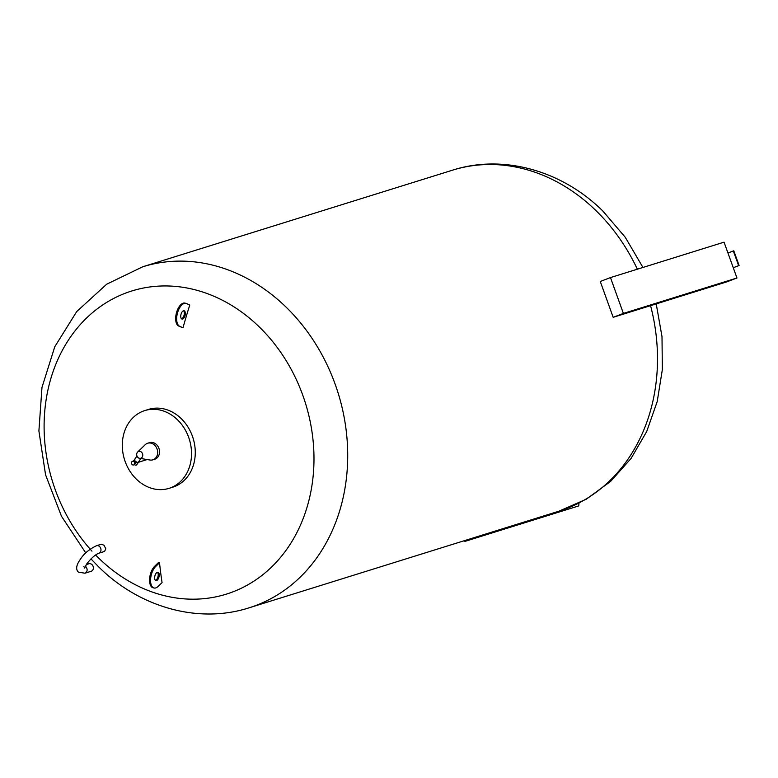 <?xml version="1.0" encoding="UTF-8"?>
<svg xmlns="http://www.w3.org/2000/svg" width="778" height="778" viewBox="0 0 778 778"><rect width="100%" height="100%" fill="white"/><g stroke="black" fill="none" stroke-linecap="round" stroke-linejoin="round"><path stroke-width="1.17" d="M579.007 503.113L578.735 505.914L465.166 541.332L463.581 540.934M465.254 540.409L465.166 541.332M739.1 265.512L733.8 250.808L733.333 250.963L738.633 265.658L739.1 265.512L733.265 267.739L738.633 265.658M733.333 250.963L727.955 253.015M736.961 277.999L724.046 242.162L610.477 277.581L623.392 313.417L736.961 277.999L726.749 281.899L613.181 317.317L623.392 313.417M613.181 317.317L600.266 281.48L610.477 277.581M132.134 464.524A1.906 1.585 72.7 0 1 134.059 461.743A1.906 1.585 72.7 0 1 132.134 464.524M132.591 461.296A1.906 1.585 72.7 0 1 133.719 464.933M134.108 461.665L135.216 462.754A1.118 0.934 72.7 0 1 134.779 463.756M138.26 462.336A2.383 1.099 -145.2 0 1 138.163 462.677L136.627 464.884A2.383 1.099 -145.2 0 1 134.302 464.602M138.163 462.677A2.383 1.099 -145.2 0 1 134.954 461.704A2.383 1.099 -145.2 0 1 134.244 459.954A2.383 1.099 -145.2 0 1 134.536 459.749M138.076 462.375L137.969 462.54A2.14 0.992 -145.2 0 1 135.08 461.665A2.14 0.992 -145.2 0 1 134.448 460.09L134.555 459.934M137.92 457.425A3.569 2.976 72.7 0 1 137.648 452.018A3.569 2.976 72.7 0 1 141.538 452.222A3.569 2.976 72.7 0 1 142.598 456.326A3.569 2.976 72.7 0 1 139.612 458.31A3.569 2.976 72.7 0 1 137.92 457.425A2.383 1.099 34.8 0 0 140.808 458.621L138.212 462.346L147.159 459.555M137.648 452.018L145.204 444.715A8.694 7.245 72.7 0 1 147.684 443.236A8.694 7.245 72.7 0 1 154.666 445.211A8.694 7.245 72.7 0 1 157.584 453.603A8.694 7.245 72.7 0 1 152.858 459.837A8.694 7.245 72.7 0 1 149.979 460.022L139.612 458.31M147.684 443.236L149.561 442.653A8.694 7.245 72.7 0 1 156.543 444.617A8.694 7.245 72.7 0 1 159.471 453.01A8.694 7.245 72.7 0 1 154.744 459.244L152.858 459.837M88.721 563.817A3.929 3.277 72.7 0 1 88.877 563.758A3.929 3.277 72.7 0 1 93.146 566.433A3.929 3.277 72.7 0 1 91.376 571.208A3.929 3.277 72.7 0 1 91.221 571.256A3.929 3.277 72.7 0 1 91.055 571.305M157.351 572.307A4.289 2.11 -75.9 0 1 157.983 572.287A4.289 2.11 -75.9 0 1 159.111 576.342A4.289 2.11 -75.9 0 1 156.524 580.573A4.289 2.11 -75.9 0 1 155.892 580.602A4.289 2.11 -75.9 0 1 154.764 576.537A4.289 2.11 -75.9 0 1 157.351 572.307M155.425 580.339A4.289 2.11 104.1 0 0 155.522 580.32A4.289 2.11 104.1 0 0 158.002 576.615A4.289 2.11 104.1 0 0 157.448 572.287M183.452 310.772A4.289 2.11 -75.9 0 1 184.085 310.743A4.289 2.11 -75.9 0 1 185.222 314.798A4.289 2.11 -75.9 0 1 182.636 319.029A4.289 2.11 -75.9 0 1 181.994 319.058A4.289 2.11 -75.9 0 1 180.866 314.993A4.289 2.11 -75.9 0 1 183.452 310.772M181.527 318.805A4.289 2.11 104.1 0 0 181.624 318.776A4.289 2.11 104.1 0 0 184.104 315.071A4.289 2.11 104.1 0 0 183.55 310.743M182.976 327.791A357.238 175.682 104.1 0 1 189.774 305.044L186.535 303.566A11.903 5.854 104.1 0 0 186.35 303.488A11.903 5.854 104.1 0 0 185.942 303.352A11.903 5.854 104.1 0 0 177.472 313.048A11.903 5.854 104.1 0 0 179.728 326.313L182.976 327.791A357.044 27.891 -163.4 0 0 181.964 327.538L179.728 326.313M144.796 410.58L148.53 409.413A40.728 33.96 72.7 0 1 181.245 418.642A40.728 33.96 72.7 0 1 194.938 457.96A40.728 33.96 72.7 0 1 172.784 487.174L169.05 488.341A40.728 33.96 72.7 0 1 136.335 479.112A40.728 33.96 72.7 0 1 122.642 439.794A40.728 33.96 72.7 0 1 144.796 410.58A40.728 33.96 72.7 0 1 177.51 419.809A40.728 33.96 72.7 0 1 191.194 459.127A40.728 33.96 72.7 0 1 169.05 488.341M96.482 545.718L101.266 544.23L104.009 545.242L105.789 548.801L104.583 551.417L98.816 553.216A3.929 3.277 -107.3 0 0 100.965 550.299A3.929 3.277 -107.3 0 0 99.633 546.603A3.929 3.277 -107.3 0 0 96.482 545.718C89.149 549.268 83.732 553.858 80.241 559.479C76.215 565.188 75.602 569.399 78.383 572.122L84.938 573.221A3.929 3.277 72.7 0 0 85.103 573.162A3.929 3.277 72.7 0 0 85.755 566.608A3.929 3.277 72.7 0 0 85.308 566.238M91.979 551.145A158.77 132.396 72.7 0 1 73.2 333.247A158.77 132.396 72.7 0 1 259.307 326.954A158.77 132.396 72.7 0 1 287.529 548.218A158.77 132.396 72.7 0 1 98.787 558.176A158.77 132.396 72.7 0 1 95.597 554.986M159.519 562.766A357.238 175.682 104.1 0 0 162.067 582.596L158.313 586.252A11.903 5.854 104.1 0 1 154.034 587.993A11.903 5.854 104.1 0 1 150.621 578.813A11.903 5.854 104.1 0 1 155.765 566.423L154.764 566.17L158.508 562.513A357.044 193.946 -7.3 0 0 159.519 562.766L155.765 566.423M178.726 326.06A11.903 5.854 -75.9 0 1 176.47 312.795A11.903 5.854 -75.9 0 1 184.94 303.099L185.942 303.352M154.034 587.993L153.033 587.74A11.903 5.854 -75.9 0 1 149.619 578.569A11.903 5.854 -75.9 0 1 154.764 566.17M134.964 459.176A2.383 1.099 34.8 0 0 134.633 459.399A2.383 1.099 34.8 0 0 135.635 461.422A2.383 1.099 34.8 0 0 138.212 462.346M637.347 269.198A178.619 148.948 72.7 0 0 595.997 210.634A178.619 148.948 72.7 0 0 452.524 170.178L142.724 266.786A178.619 148.948 72.7 0 1 286.197 307.242A178.619 148.948 72.7 0 1 346.239 479.705A178.619 148.948 72.7 0 1 249.086 607.822L558.876 511.214A178.619 148.948 72.7 0 0 650.564 305.657M98.816 553.216C95.14 554.714 91.104 558.303 86.698 563.962L84.608 568.047L83.868 566.491M91.221 571.256L84.938 573.221M142.724 266.786L106.674 284.213L76.721 311.57L54.771 346.755L41.983 387.395L38.9 430.954L45.562 474.794L61.501 516.3L85.794 552.983M90.977 558.915L98.748 566.948C139.359 607.258 198.225 624.189 249.086 607.822M452.524 170.178C503.385 153.811 562.241 170.742 602.862 211.052L625.259 237.271L642.949 267.457M656.224 303.897L662 336.631L662.35 369.55L657.216 401.545L646.693 431.547L631.036 458.485L610.691 481.339L586.33 499.184L558.876 511.214M88.877 563.758L86.3 564.565M136.986 456.005L134.633 459.399M133.349 461.247L134.244 459.954"/></g></svg>
